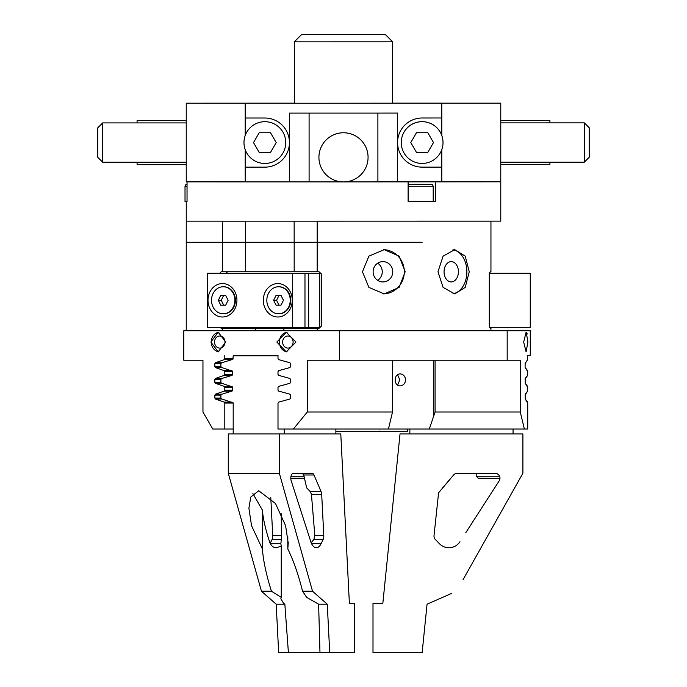 <?xml version="1.0" encoding="UTF-8"?>
<svg xmlns="http://www.w3.org/2000/svg" width="687" height="687" viewBox="0 0 687 687"><rect width="100%" height="100%" fill="white"/><g stroke="black" fill="none" stroke-linecap="round" stroke-linejoin="round"><path stroke-width="1.03" d="M392.509 360.237L392.509 412.011L307.295 412.011L293.375 429.04L278.003 429.04L278.003 403.063L278.699 402.118L289.888 399.018L290.61 398.065L290.61 395.137L289.888 394.192L278.699 391.092L278.003 390.139L278.003 387.339L278.699 386.386L289.888 383.294L290.61 382.341L290.61 379.413L289.888 378.46L278.699 375.36L278.003 374.415L278.003 371.615L278.699 370.662L289.888 367.562L290.61 366.618L290.61 363.681L289.888 362.736L278.699 359.636L278.003 358.683L278.003 355.316L246.942 355.316M293.375 429.04L524.37 429.04L520.282 412.011L520.282 360.237L307.295 360.237L307.295 412.011M527.599 402.118L525.237 399.018L527.719 403.063L527.719 429.04L524.37 429.04M397.55 374.63L399.8 379.894L397.55 385.158M400.023 385.939C403.329 385.57 405.193 383.561 405.639 379.894C405.193 376.227 403.329 374.217 400.023 373.848L400.023 373.848C396.974 374.209 395.36 376.227 395.171 379.894C395.36 383.561 396.974 385.57 400.023 385.939L400.023 385.939M429.298 429.04L435.069 412.011L435.069 360.237M392.509 412.011L388.447 429.04M422.144 242.288L317.188 242.288L422.144 242.288M294.173 271.777L294.173 242.288L317.188 242.288L317.188 271.777L221.188 271.777L219.677 273.246M222.399 271.777L222.399 242.288L186.246 242.288L248.29 242.288M193.365 360.237L202.957 360.237L183.79 360.237L183.79 330.748L530.261 330.748L530.261 355.316L527.719 355.316L527.599 359.636L525.066 363.681L527.599 359.636L527.719 355.316M202.957 412.011L212.781 429.04L202.957 412.011L202.957 360.237M212.781 429.04L205.894 417.112L212.781 429.04L224.804 429.04L224.804 403.063L233.194 403.063M233.194 429.04L224.804 429.04M525.212 398.975L525.237 394.192L525.066 395.137L527.599 391.092L525.237 394.192M527.719 387.339L527.599 391.092L527.599 386.386L527.719 387.339L525.237 383.294L527.599 386.386M525.237 383.294L525.237 378.46L525.066 379.413L527.599 375.36L525.237 378.46M527.719 371.615L527.599 375.36L527.599 370.662L527.719 371.615L525.237 367.562L527.599 370.662M525.066 366.618L525.237 362.736M507.178 330.748L507.178 360.237M526.079 332.225L523.683 342.049L526.079 351.881L527.917 342.049L526.216 332.242M526.998 333.341L527.212 334.037M272 355.316L278.003 355.316M222.399 330.748L222.399 328.292L255.693 328.292L255.693 330.748M255.693 328.292L319.077 328.292L321.688 325.836L321.688 274.233L319.077 271.777L317.188 271.777M283.886 330.748L283.886 328.292M219.866 327.304L221.188 328.292L222.399 328.292M245.414 242.288L245.414 271.777M317.188 328.292L317.188 330.748M490.947 330.748L490.947 328.292L490.269 328.292L489.299 325.836L489.299 274.233L490.269 271.777L490.947 271.777L490.947 221.154L317.188 221.154L317.188 242.288L248.273 242.288M362.444 271.777L368.902 287.406L384.213 293.89L399.121 287.406L405.167 271.777L399.121 256.139L384.213 249.656L368.902 256.139L362.444 271.777M437.971 271.777L443.098 287.406L454.708 293.89L465.219 287.406L469.247 271.777L465.219 256.139L454.708 249.656L443.098 256.139L437.971 271.777M452.965 293.753A22.113 15.638 90 0 0 466.877 271.777A22.113 15.638 90 0 0 452.965 249.793M444.051 271.777A10.159 7.179 -90 0 1 451.239 261.618A10.159 7.179 -90 0 1 458.418 271.777A10.159 7.179 -90 0 1 451.239 281.928A10.159 7.179 -90 0 1 444.051 271.777M383.578 293.881A22.113 21.366 90 0 0 404.3 271.777A22.113 21.366 90 0 0 383.578 249.664M373.127 271.777A10.159 9.816 -90 0 1 382.942 261.618A10.159 9.816 -90 0 1 392.749 271.777A10.159 9.816 -90 0 1 382.942 281.928A10.159 9.816 -90 0 1 373.127 271.777M377.687 280.356A10.159 9.816 90 0 0 377.687 263.19M226.512 327.304A2.456 2.13 -90 0 0 228.221 328.292M228.221 271.777A2.456 2.13 -90 0 0 226.263 273.246M489.488 272.782L489.711 272.232M183.79 330.748L183.79 360.237M339.558 360.237L339.558 330.748M220.965 398.065L214.851 398.065L215.392 399.018L224.237 402.118L224.804 403.063M214.851 398.065L214.851 395.137L220.965 395.137M232.455 390.139L224.804 390.139L224.237 391.092L215.392 394.192L214.851 395.137M224.804 390.139L224.804 387.339L232.455 387.339M220.965 382.341L214.851 382.341L215.392 383.294L224.237 386.386L224.804 387.339M214.851 382.341L214.851 379.413L220.965 379.413M232.455 374.415L224.804 374.415L224.237 375.36L215.392 378.46L214.851 379.413M224.804 374.415L224.804 371.615L232.455 371.615M220.965 366.618L214.851 366.618L215.392 367.562L224.237 370.662L224.804 371.615M214.851 366.618L214.851 363.681L220.965 363.681M233.194 358.683L224.804 358.683L224.237 359.636L215.392 362.736L214.851 363.681M224.804 358.683L224.804 355.316M210.866 342.049L218.174 351.881L225.765 342.049L218.174 332.225L210.866 342.049M276.844 342.049L286.273 351.881L295.985 342.049L286.273 332.225L276.844 342.049M287.114 332.259A9.833 8.51 -90 0 0 279.351 342.049A9.833 8.51 -90 0 0 287.114 351.838M282.632 342.049A6.046 5.23 90 0 1 287.87 336.012A6.046 5.23 90 0 1 293.1 342.049A6.046 5.23 90 0 1 287.87 348.094A6.046 5.23 90 0 1 282.632 342.049M218.921 332.268A9.833 8.51 -90 0 0 211.261 342.049A9.833 8.51 -90 0 0 218.921 351.83M214.533 342.049A6.046 5.23 90 0 1 219.771 336.012A6.046 5.23 90 0 1 225.001 342.049A6.046 5.23 90 0 1 219.771 348.094A6.046 5.23 90 0 1 214.533 342.049M435.069 412.011L520.282 412.011M407.4 429.04L407.4 431.496L335.874 431.496M381.319 431.496L369.202 431.496M273.624 300.279L276.08 295.367L280.992 295.367L279.025 295.367L276.569 300.279L279.025 305.191L280.992 305.191L276.08 305.191L273.624 300.279L276.569 300.279M280.992 295.367L283.448 300.279L280.992 305.191M290.24 300.279A13.517 11.705 -90 0 0 278.536 286.762A13.517 11.705 -90 0 0 266.831 300.279A13.517 11.705 -90 0 0 278.536 313.796A13.517 11.705 -90 0 0 290.24 300.279M278.785 286.762A13.517 11.705 90 0 1 279.025 286.762A13.517 11.705 90 0 1 290.73 300.279A13.517 11.705 90 0 1 279.025 313.796A13.517 11.705 90 0 1 278.785 313.787M292.267 300.279A16.711 14.47 90 0 1 277.797 316.99A16.711 14.47 90 0 1 263.327 300.279A16.711 14.47 90 0 1 277.797 283.568A16.711 14.47 90 0 1 292.267 300.279M292.696 327.304L292.696 273.246L207.568 273.246L207.568 327.304L304.976 327.304L304.976 273.246L292.696 273.246M207.998 300.279A16.711 14.47 90 0 1 222.468 283.568A16.711 14.47 90 0 1 236.938 300.279A16.711 14.47 90 0 1 222.468 316.99A16.711 14.47 90 0 1 207.998 300.279M223.447 286.762A13.517 11.705 90 0 1 223.696 286.762A13.517 11.705 90 0 1 235.401 300.279A13.517 11.705 90 0 1 223.696 313.796A13.517 11.705 90 0 1 223.447 313.787M234.911 300.279A13.517 11.705 -90 0 0 223.206 286.762A13.517 11.705 -90 0 0 211.502 300.279A13.517 11.705 -90 0 0 223.206 313.796A13.517 11.705 -90 0 0 234.911 300.279M225.662 295.367L228.118 300.279L225.662 305.191L220.75 305.191L218.294 300.279L220.75 295.367L225.662 295.367L223.696 295.367L221.24 300.279L223.696 305.191L225.662 305.191M218.294 300.279L221.24 300.279M308.669 273.246L308.669 327.304L319.721 327.304L319.721 273.246L304.976 273.246M304.976 327.304L308.669 327.304M489.384 273.246L530.261 273.246L530.261 327.304L489.496 327.304M186.246 330.748L186.246 221.154L222.399 221.154L222.399 242.288L245.405 242.288L245.405 221.188M294.156 242.288L294.156 221.188M409.856 429.04L409.856 433.952L513.06 433.952L513.06 429.04M335.874 429.04L335.874 433.952L284.272 433.952L284.272 429.04M233.194 433.952L233.194 402.857L221.849 399.01L215.392 399.018M278.003 355.814L233.194 355.814L232.876 359.37L221.849 362.736A1.477 1.28 -90 0 0 220.896 364.162L220.896 366.137A1.477 1.28 -90 0 0 221.849 367.562L232.455 371.178L232.137 375.325L221.849 378.468A1.477 1.28 -90 0 0 220.896 379.894L220.896 381.86A1.477 1.28 -90 0 0 221.849 383.286L232.455 386.901L232.137 391.058L221.849 394.192A1.477 1.28 -90 0 0 220.896 395.618L220.896 397.584A1.477 1.28 -90 0 0 221.849 399.01M281.258 597.364L281.258 546.122L276.32 547.754C273.134 547.642 270.876 545.633 269.553 541.742C265.474 529.239 263.087 518.702 262.391 510.123L262.391 548.947C263.284 560.772 266.298 574.864 271.434 591.224L281.258 597.364L280.846 598.798L283.482 603.126L284.847 604.208L288.411 652.65L354.303 652.65L354.303 603.504L349.391 603.504L340.786 433.952L279.351 433.952L279.351 473.266L312.525 591.224L327.27 604.208L329.726 652.65M302.203 473.266L303.723 474.992L306.677 487.873L310.326 491.66L311.434 494.357L314.826 535.585L313.822 539.501L311.168 542.713M323.792 535.585A4.912 2.456 -90 0 1 323.113 539.501L321.052 543.761A13.122 6.561 -90 0 1 316.338 547.754A13.122 6.561 -90 0 1 310.825 541.742L291.211 480.848A4.912 2.456 -90 0 1 291.116 475.833A4.912 2.456 -90 0 1 293.272 473.266A4.912 2.456 -90 0 1 293.435 473.283A4.912 2.456 -90 0 1 293.598 473.266L312.13 473.266A4.912 2.456 -90 0 1 313.993 474.992L321.121 491.66A4.912 2.456 -90 0 1 321.696 494.357L323.792 535.585L314.826 535.585M312.525 591.224L302.555 591.224C298.484 574.864 293.572 560.772 287.81 548.947L288.231 543.177L285.586 525.692L275.496 503.528L258.733 490.741L250.746 497.07L248.9 508.217L251.536 525.692L262.391 548.947M279.351 433.952L228.282 433.952L228.282 473.266L279.351 473.266M302.555 591.224L306.677 597.364L318.622 604.208L319.979 652.65M270.189 543.314L272.035 539.501L281.327 539.501L280.846 543.761L281.258 546.122M280.846 543.615L270.412 543.761M281.327 539.501L281.687 535.585L272.722 535.585L270.79 497.603M281.146 513.618L281.687 535.585M293.598 473.266L306.677 473.266M288.411 652.65L278.656 652.65L276.2 604.208L261.455 591.224L271.434 591.224M276.2 604.208L284.847 604.208M269.553 541.742C265.474 529.239 263.087 518.702 262.391 510.123L252.859 493.515M261.455 591.224L228.282 473.266M287.81 548.947L287.81 536.667M272.035 539.501A4.912 2.456 90 0 0 272.722 535.585M318.622 604.208L327.27 604.208M447.297 547.651L448.92 547.754A13.122 13.122 0 0 1 439.491 543.761L435.369 539.493A4.912 4.912 0 0 1 434.021 535.585L434.004 536.444M434.141 537.286L434.424 538.101L434.141 537.286M458.813 543.254L459.955 541.742A13.122 13.122 0 0 1 448.92 547.754L450.784 547.625M452.596 547.23L454.339 546.586M455.979 545.693L457.482 544.576M442.145 545.864L444.111 546.843M444.283 546.904L445.691 547.35M440.47 544.671L441.518 545.461L440.47 544.671M494.726 473.283L494.4 473.266A4.912 4.912 0 0 1 494.726 473.283A4.912 4.912 0 0 1 499.183 480.848L465.743 532.743M471.084 524.456L475.945 516.907M499.183 480.848L499.638 479.947M499.956 478.427L478.169 478.186L476.203 476.22L476.203 473.266M499.732 476.701L499.483 476.057M499.397 475.893L498.951 475.198M498.917 475.146L497.577 473.97M497.508 473.927L496.77 473.583M496.684 473.549L495.92 473.352M429.512 603.126L427.056 604.208L422.144 652.65L372.998 652.65L372.998 603.504L382.822 603.504L400.023 433.952L522.893 433.952L522.893 473.266L463.038 579.673M438.478 493.163L438.203 494.357A4.912 4.912 0 0 1 439.354 491.66L438.993 492.132M438.916 492.261L438.572 492.923M442.591 487.873L444.884 485.194M494.4 473.266L457.344 473.266A4.912 4.912 0 0 0 453.609 474.992L438.641 492.759M438.581 492.897L434.021 535.585M427.056 604.208L451.307 593.525M469.41 568.347L471.583 564.482M475.224 558.007L480.325 548.947M442.591 597.364L446.653 595.577M454.219 474.391L455.687 473.558M456.503 473.343L457.344 473.266M449.573 479.715L445.897 484.009M186.426 201.514L187.036 201.514L187.036 181.883M344.333 181.909L500.771 181.823L500.78 221.137L222.399 221.188M428.585 201.514L435.378 201.506L435.378 181.883M408.112 181.883L408.112 201.514L415.515 201.514M435.378 201.506L408.112 201.514M294.345 103.153L186.237 103.196L186.237 181.883L342.658 181.909M589.231 157.263L589.223 127.773L589.231 157.263L584.311 162.175L584.311 122.861L500.763 122.87L500.771 181.849L500.771 103.153L441.793 103.162M236.852 103.196L276.174 103.196L236.852 103.196M186.229 103.256L500.763 103.222M392.638 103.153L441.793 103.136M245.207 103.248L245.207 135.519A20.885 20.885 -173.2 0 0 244.125 140.105A20.885 20.885 6.8 0 1 266.101 121.736A20.885 20.885 6.8 0 1 285.749 142.578A20.885 20.885 -173.2 0 0 245.207 135.519M474.331 103.179L458.392 103.205L474.331 103.196M228.599 103.205L212.669 103.213L228.599 103.23M294.345 103.187L248.771 103.213L294.345 103.239M385.261 34.436L301.713 34.444L385.261 34.436L392.629 41.813L294.345 41.821L294.345 103.256L392.638 103.17M441.629 103.196L491.093 103.187L441.629 103.196M195.907 103.222L245.362 103.213L195.907 103.222M235.375 103.239L196.061 103.239L235.375 103.239M235.383 103.196L196.061 103.205L235.383 103.196M490.93 103.213L451.617 103.213L490.93 103.213M490.939 103.17L451.625 103.17L490.939 103.17M450.14 103.213L410.826 103.213L450.14 103.213M450.148 103.179L410.826 103.179L450.148 103.179M276.165 103.23L236.852 103.23L276.165 103.23M301.713 34.444L294.422 41.735M385.27 34.359L301.722 34.367L385.27 34.359L392.552 41.727M301.722 34.367L294.354 41.735M137.091 120.431L186.229 120.405L137.091 120.423L186.229 120.44L137.091 120.431L137.091 122.913M186.237 162.226L102.689 162.235L102.689 122.913L97.769 127.834L97.777 142.57M102.689 162.235L97.777 157.314L97.769 127.834M245.207 149.646L245.207 167.156L264.864 167.147A24.569 24.569 -173.2 0 0 289.261 145.489A24.569 24.569 6.8 0 1 264.864 167.147L245.207 167.156L245.207 181.9M285.603 145.051L285.603 145.051A20.885 20.885 -173.2 0 0 285.749 142.578A20.885 20.885 6.8 0 1 263.628 163.437A20.885 20.885 6.8 0 1 244.125 140.114L244.125 140.114M253.512 142.587L259.188 152.411L270.541 152.411L276.217 142.578L270.541 132.754L259.188 132.754L253.512 142.587L259.188 152.411L270.541 152.411L276.217 142.578M289.261 145.489A24.569 24.569 -173.2 0 0 289.339 144.734L289.339 140.431A24.569 24.569 -173.2 0 0 264.864 118.009L245.207 118.009M289.339 140.431L289.339 113.097L397.644 113.08L397.653 144.725A24.569 24.569 -173.2 0 0 422.136 167.139L441.793 167.139L422.136 167.13A24.569 24.569 6.8 0 1 397.73 139.659A24.569 24.569 -173.2 0 0 397.653 140.414M441.784 103.222L441.793 135.511A20.885 20.885 -173.2 0 0 401.388 140.088A20.885 20.885 6.8 0 1 423.364 121.719A20.885 20.885 6.8 0 1 442.866 145.034A20.885 20.885 -173.2 0 0 441.784 135.502L441.784 117.984L422.127 117.992A24.569 24.569 -173.2 0 0 397.73 139.659M441.784 117.984L441.784 103.248M289.347 181.9L289.339 144.734M289.339 113.097L309.09 113.106L309.098 181.909M368.069 157.332A24.569 24.569 6.8 0 1 367.897 160.243A24.569 24.569 -173.2 0 0 344.951 132.814A24.569 24.569 -173.2 0 0 319.094 154.438A24.569 24.569 6.8 0 1 344.951 132.806A24.569 24.569 6.8 0 1 368.069 157.332M377.902 181.9L377.893 113.097L309.09 113.106M319.094 154.438L319.094 154.429A24.569 24.569 -173.2 0 0 342.04 181.875A24.569 24.569 -173.2 0 0 367.897 160.251L367.897 160.243M397.653 181.883L397.653 144.725M397.644 113.08L377.893 113.097M441.793 181.883L441.793 167.139M441.793 167.13L441.793 149.62M441.793 181.857L441.793 149.611M442.866 145.034L442.866 145.034A20.885 20.885 6.8 0 1 420.891 163.412A20.885 20.885 6.8 0 1 401.388 140.096L401.388 140.096M427.803 132.737L416.451 132.737L410.783 142.57L416.459 152.394L427.803 152.394L433.48 142.561L427.803 132.737M433.48 142.561L427.803 152.394L416.459 152.394L410.783 142.561M500.763 122.87L500.771 103.153M500.763 120.405L549.909 120.371L549.909 122.87L549.909 120.38L549.909 122.87L549.909 120.388L500.763 120.397L549.909 120.397M549.918 164.597L549.918 162.184L549.918 164.597M500.771 120.371L549.909 120.371M549.918 164.631L549.918 162.184L549.918 164.631L500.771 164.631M137.091 162.226L137.091 164.674L186.237 164.665M304.685 478.186L290.816 478.186M304.109 476.22L291.022 476.22M499.552 476.22L476.203 476.22M412.312 184.314L408.112 184.314M408.112 186.28L433.196 186.271L433.196 201.506M187.001 184.314L185.593 184.889L185.018 186.28L185.018 201.514L187.036 201.514M433.591 417.121L433.591 360.237M232.017 359.636L224.237 359.636M215.392 362.736L221.858 362.736M221.858 367.562L215.392 367.562M224.237 370.662L232.017 370.662M232.017 375.36L224.237 375.36M215.392 378.46L221.858 378.46M221.858 383.294L215.392 383.294M224.237 386.386L232.017 386.386M232.017 391.092L224.237 391.092M215.392 394.192L221.858 394.192M224.237 402.118L232.017 402.118M313.822 539.501L323.113 539.501M321.052 543.761L311.623 543.761M303.723 474.992L313.993 474.992M321.121 491.66L310.326 491.66M311.434 494.357L321.696 494.357M185.018 186.28L187.036 186.28M379.877 430.964L379.877 431.496M278.536 286.762L279.025 286.762M278.536 313.796L279.025 313.796M223.206 286.762L223.696 286.762M223.206 313.796L223.696 313.796M288.222 542.275L288.222 543.177M186.246 201.514L186.246 221.154M392.638 103.239L392.629 41.813M392.646 103.153L392.646 41.727M186.229 122.904L102.689 122.913M589.223 127.773L584.311 122.861M584.311 162.175L500.771 162.192M433.196 186.271L432.621 184.88L431.445 184.322L412.312 184.305"/></g></svg>

